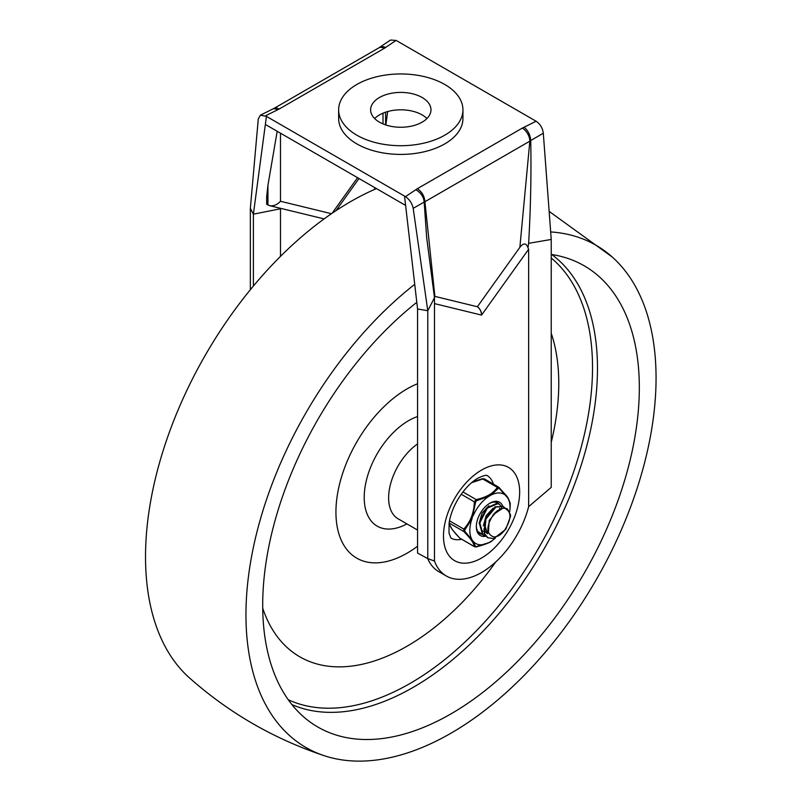 <?xml version="1.0" encoding="UTF-8"?>
<svg xmlns="http://www.w3.org/2000/svg" width="801" height="801" viewBox="0 0 801 801"><rect width="100%" height="100%" fill="white"/><g stroke="black" fill="none" stroke-linecap="round" stroke-linejoin="round"><path stroke-width="1.2" d="M331.474 213.707L280.49 201.271C277.126 204.846 273.481 206.308 269.536 205.647L266.673 204.285L266.673 196.666L267.935 185.331L267.935 205.016M324.125 218.903L269.536 205.647M277.186 131.284L267.935 185.331M528.64 506.673L551.238 487.348L551.238 239.459L528.64 243.324C530.693 207.309 531.383 173.056 530.723 140.545L530.723 140.545A6.518 4.426 -10.8 0 0 529.841 141.156A10.653 6.148 -120 0 0 522.312 128.11L417.381 188.686C421.957 191.839 424.47 196.195 424.91 201.732L434.883 296.38L477.376 306.743L519.869 247.319C523.504 242.733 526.207 242.883 527.969 247.759L528.64 249.251L528.64 506.673A70.488 40.691 -60 0 1 446.317 575.999A70.488 40.691 -60 0 1 434.482 561.03L427.784 558.617L417.571 553.07L417.571 308.986L427.784 310.728L434.482 297.682L434.482 561.03M528.64 243.324L527.969 247.759M481.561 315.033L481.521 315.083C481.461 311.709 480.089 308.936 477.416 306.763C479.929 308.575 481.311 311.329 481.561 315.033L481.601 315.033C481.511 311.669 480.119 308.906 477.416 306.763L477.376 306.743M427.784 558.617L427.784 310.728L413.186 208.34C412.115 203.314 409.541 199.419 405.456 196.645A1983.927 1145.41 -0 0 0 415.799 189.737C420.835 192.61 423.629 196.716 424.18 202.062L426.683 237.687L434.482 297.682M413.186 208.34L424.18 202.062A6.518 2.954 -171.1 0 1 424.91 201.732L529.841 141.156L519.869 247.319M434.272 296.25L434.883 296.38M461.596 539.273A36.105 20.846 -60 0 1 450.953 538.052L449.011 533.136L449.111 523.113C450.242 515.373 453.216 507.383 458.022 499.153C464.18 489.281 470.798 482.292 477.887 478.197C488.3 473.291 487.018 476.235 487.058 475.534A36.105 20.846 -60 0 1 493.436 484.134M444.735 84.465A62.138 35.875 180 0 1 462.938 109.837A62.138 35.875 180 0 1 400.8 145.712A62.138 35.875 180 0 1 338.653 109.837A62.138 35.875 180 0 1 377.021 76.686A62.138 35.875 180 0 1 444.735 84.465M462.938 109.837L462.938 118.538A62.138 35.875 180 0 1 400.8 154.413A62.138 35.875 180 0 1 338.653 118.538L338.653 109.837M426.953 118.538A30.178 17.422 0 0 0 422.137 114.913A30.178 17.422 0 0 0 374.638 118.538M422.137 97.512A30.178 17.422 180 0 1 430.978 109.837A30.178 17.422 180 0 1 400.8 127.259A30.178 17.422 180 0 1 370.613 109.837A30.178 17.422 180 0 1 389.246 93.737A30.178 17.422 180 0 1 422.137 97.512M446.317 575.999L438.788 571.654A70.488 40.691 -60 0 1 427.694 558.567M374.638 189.386L374.638 187.554M250.353 289.722L250.353 208.29L258.282 118.908L260.395 115.174L266.433 116.375L265.351 124.455L405.606 205.426L404.525 196.105L266.433 116.375M253.386 286.057L253.386 214.187L250.353 208.29M280.49 256.38L280.49 208.771L253.386 214.187L265.351 124.455M405.456 196.645L404.525 196.105M417.571 308.986L405.606 205.426M551.238 239.459L543.308 133.216C542.597 127.98 540.194 123.985 536.099 121.231L396.135 40.42A1983.927 1145.41 0 0 0 385.792 47.329L381.937 46.538L378.883 47.85A10.653 6.148 60 0 1 384.21 48.38L279.289 108.956L276.405 107.955L274.393 108.215L260.395 115.174M536.099 121.231A1983.927 1145.41 180 0 1 524.134 127.199C528.129 130.663 530.332 135.119 530.723 140.545L543.308 133.216M280.38 208.24L280.49 208.771M265.491 115.845A1983.927 1145.41 180 0 1 277.466 109.867L275.083 108.726L273.121 108.836M379.644 47.319L390.528 40.05L396.135 40.42M385.862 124.976L387.654 111.549M417.571 383.729A100.606 58.083 120 0 0 336.13 505.912A100.606 58.083 120 0 0 407.068 553.181A100.606 58.083 120 0 0 417.571 546.222M288.26 699.744A257.832 148.856 120 0 0 410.212 683.363A257.832 148.856 120 0 0 574.988 467.794A257.832 148.856 120 0 0 551.238 258.002M262.718 608.209A214.528 123.855 120 0 0 407.068 646.197A214.528 123.855 120 0 0 495.789 561.902M551.238 442.312A214.528 123.855 120 0 0 551.238 333.296M291.914 704.59A260.395 150.338 120 0 0 413.346 687.268A260.395 150.338 120 0 0 581.075 465.551A260.395 150.338 120 0 0 551.759 254.528M416.8 302.327A266.312 153.752 120 0 0 273.521 526.217A266.312 153.752 120 0 0 307.804 720.289A266.312 153.752 120 0 0 451.013 713.851A266.312 153.752 120 0 0 627.694 469.646A266.312 153.752 120 0 0 573.296 260.445A266.312 153.752 120 0 0 551.238 254.448M376.45 188.595A289.982 167.419 120 0 0 172.165 424.72A289.982 167.419 120 0 0 189.406 677.846C229.046 712.99 273.992 738.943 324.255 755.703A289.982 167.419 120 0 0 451.013 733.175A289.982 167.419 120 0 0 635.453 493.356A289.982 167.419 120 0 0 612.184 256.971A289.982 167.419 120 0 0 550.677 231.94M414.728 284.315A289.982 167.419 120 0 0 252.045 554.012A289.982 167.419 120 0 0 324.245 755.693M481.481 533.756L477.877 531.594M495.569 502.137L496.4 503.008M478.317 532.204L479.298 532.815M485.666 536.139L482.973 534.928L479.869 522.813L487.338 508.104L498.132 503.589L500.615 505.471M500.825 505.781L501.816 508.154M498.663 503.809L497.311 503.178L486.467 508.034L479.208 522.843L482.582 534.728L483.383 535.218M504.58 530.222L504.7 530.072C511.799 518.597 511.669 511.298 504.32 508.174L507.403 508.895L510.487 514.733L510.507 516.515L505.751 529.321L493.746 538.532L487.919 537.781L484.615 533.826L485.917 519.068L495.899 507.073L503.228 506.452L504.82 507.844M503.228 506.442L495.018 506.883L485.146 519.098L484.124 533.756L487.609 537.601M497.411 510.557L489.191 520.44L488.38 532.715M507.413 508.865L503.469 507.824L493.526 514.392C486.187 525.997 486.067 533.436 493.166 536.73A14.038 8.1 120 0 0 504.69 530.062M492.985 508.305L486.207 515.614L483.333 525.867M483.774 529.04L486.778 533.286M500.295 508.755L499.564 508.224M484.335 523.964L487.619 533.726M488.88 505.821L482.092 513.02L479.148 523.243M482.613 530.843L483.404 531.233M483.974 531.433L484.965 531.624M485.486 531.654L487.899 531.323M493.536 514.402A17.412 10.053 -60 0 1 504.32 508.174M471.659 482.663L482.763 478.978L472.73 481.771M498.232 487.018L499.123 487.539L497.311 487.368C493.456 493.286 486.407 497.361 476.174 499.574L474.362 501.837C474.022 512.77 470.497 521.851 463.789 529.071L463.789 531.494C470.507 538.352 474.032 543.368 474.362 546.532L475.003 546.903L474.362 546.532A1.482 1.412 -8.2 0 0 475.674 546.753L473.121 541.276A28.405 16.4 120 0 0 488.8 542.678L475.674 546.753M474.362 546.532L459.814 538.132A1.482 0.731 135.8 0 1 459.654 538.032A1.482 0.731 135.8 0 1 459.564 537.872M506.733 496.47A28.405 16.4 120 0 0 491.053 495.068L498.843 487.909L507.864 498.072L510.267 503.719L510.047 508.265L510.257 503.489A1.482 1.412 171.8 0 1 510.257 503.489L510.257 503.489A1.482 1.412 171.8 0 1 510.267 503.719M498.422 488.119A1.482 1.121 34.4 0 0 497.311 487.368L482.763 478.978L484.575 479.138M489.401 503.489A17.752 10.253 -60 0 1 497.761 502.898A17.752 10.253 -60 0 1 499.313 504.179M482.142 534.387A17.752 10.253 -60 0 1 480.009 533.646A17.752 10.253 -60 0 1 476.345 526.107M502.718 506.152A19.234 11.104 120 0 0 489.932 503.168A19.234 11.104 120 0 0 476.335 526.728A19.234 11.104 120 0 0 485.756 536.229M509.706 511.539A28.405 16.4 120 0 0 509.887 509.947A28.405 16.4 120 0 0 507.864 498.072M476.615 546.833L476.505 546.923C486.257 544.069 491.464 541.987 492.104 540.675L491.053 541.376A28.405 16.4 120 0 0 492.174 540.625A28.405 16.4 120 0 0 495.398 538.032M491.053 541.376L488.8 542.678M473.121 541.276L464.77 531.233L464.77 529.992L471.999 518.778A28.405 16.4 120 0 0 471.999 539.674M471.999 518.778L475.674 501.877L476.615 500.715L488.8 496.37A28.405 16.4 120 0 0 473.121 515.864M488.8 496.37L491.053 495.068M474.603 546.783L476.355 546.883M499.123 487.539A1.482 0.731 135.8 0 1 499.283 487.629A1.482 0.731 135.8 0 1 499.363 488.209M462.928 491.934L476.174 499.574L476.615 500.715M461.226 494.247L474.362 501.837L475.674 501.877M449.491 520.82L463.789 529.071A1.482 0.631 42 0 0 464.77 529.992M459.814 538.132C453.096 531.273 449.571 526.257 449.241 523.093L463.789 531.494A1.482 0.731 -44.2 0 0 464.77 531.233M332.105 213.276L357.556 177.682M383.008 123.915L383.008 113.151M280.49 201.271L280.49 133.196M481.601 315.033L528.64 249.251M481.521 315.083L434.482 303.609M481.561 470.067A53.857 31.089 -60 0 1 514.542 516.985A53.857 31.089 -60 0 1 448.58 555.063A53.857 31.089 -60 0 1 481.561 470.067M415.799 189.737A16.781 9.692 180 0 1 417.381 188.686M524.134 127.199A16.781 9.692 0 0 0 522.312 128.11M277.466 109.867A16.781 9.692 0 0 0 279.289 108.956M385.792 47.329A16.781 9.692 180 0 1 384.21 48.38M417.571 443.894A45.867 26.483 120 0 0 390.467 484.325A45.867 26.483 120 0 0 398.127 518.828L417.571 530.062M417.571 416.56A62.658 36.175 120 0 0 364.535 491.103A62.658 36.175 120 0 0 406.938 523.914M358.998 178.523L336.03 210.643M385.611 112.17L385.611 124.896M426.683 237.687L426.833 239.159M378.883 47.85L273.962 108.435M549.136 211.374L612.184 256.981M478.938 532.625L479.539 532.975M487.308 537.461L487.909 537.811M474.633 546.803L459.654 538.032L452.535 529.962L449.031 523.694M498.733 487.188L484.305 478.868M510.257 503.489C508.775 499.153 507.474 496.53 506.342 495.629L498.703 487.178M509.887 509.947L510.047 508.265M472.77 481.741L482.432 478.738L484.335 478.878"/></g></svg>
